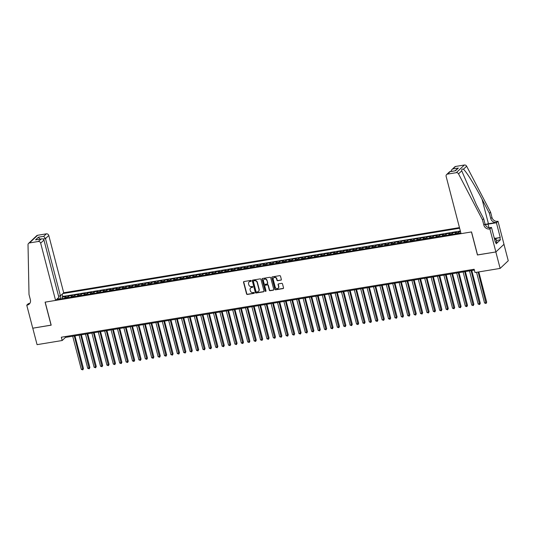 <?xml version="1.0" encoding="UTF-8"?>
<svg xmlns="http://www.w3.org/2000/svg" width="535" height="535" viewBox="0 0 535 535"><rect width="100%" height="100%" fill="white"/><g stroke="black" fill="none" stroke-linecap="round" stroke-linejoin="round"><path stroke-width="0.8" d="M251.223 280.822A0.481 0.435 -133.3 0 0 250.668 280.44L243.993 281.537A0.682 0.615 -133.3 0 0 243.532 282.286L246.561 293.916A0.682 0.615 -133.3 0 0 247.357 294.457L254.031 293.361A0.481 0.435 -133.3 0 0 254.352 292.832A0.481 0.435 -133.3 0 0 253.797 292.458L252.935 292.598A2.193 1.979 -133.3 0 1 250.387 290.859L250.133 289.89A2.193 1.979 -133.3 0 1 251.604 287.496L252.466 287.349A0.481 0.435 -133.3 0 0 252.787 286.827A0.481 0.435 -133.3 0 0 252.232 286.446L251.37 286.593A2.193 1.979 -133.3 0 1 248.822 284.854L248.568 283.884A2.193 1.979 -133.3 0 1 250.039 281.484L250.902 281.343A0.481 0.435 -133.3 0 0 251.223 280.822M280.895 280.213A0.682 0.615 -133.3 0 0 281.356 279.464L280.5 276.2A0.682 0.615 -133.3 0 0 279.705 275.659L272.295 276.876A0.682 0.615 -133.3 0 0 271.834 277.625L274.863 289.254A0.682 0.615 -133.3 0 0 275.659 289.796L283.075 288.579A0.682 0.615 -133.3 0 0 283.53 287.83L282.507 283.891A0.682 0.615 -133.3 0 0 281.711 283.343L278.534 283.871A0.682 0.615 -133.3 0 0 278.08 284.62L278.588 286.573A1.832 1.652 -133.3 0 1 276.475 288.492A1.832 1.652 -133.3 0 1 275.224 287.128L273.231 279.471A1.832 1.652 -133.3 0 1 275.344 277.551A1.832 1.652 -133.3 0 1 276.595 278.916L276.923 280.193A0.682 0.615 -133.3 0 0 277.718 280.735L281.116 280.006A0.682 0.615 -133.3 0 0 281.29 279.945M477.528 254.914L495.845 251.958L500.131 268.409L508.25 260.752L503.97 244.321M477.447 254.988L471.449 231.949L45.181 302.135L51.186 325.166L32.782 328.196L37.069 344.654L62.187 340.514L65.477 337.411L474.371 270.088M500.131 268.409L475.013 272.549L474.157 269.259L61.331 337.224L62.187 340.514M260.966 279.417A0.682 0.615 -133.3 0 0 260.171 278.875L252.754 280.093A0.682 0.615 -133.3 0 0 252.293 280.842L255.322 292.471A0.682 0.615 -133.3 0 0 256.118 293.019L263.534 291.796A0.682 0.615 -133.3 0 0 263.996 291.047L260.966 279.417M262.524 278.488L269.941 277.264A0.682 0.615 -133.3 0 1 270.737 277.812L273.766 289.435A0.682 0.615 -133.3 0 1 273.305 290.184L270.128 290.712A0.682 0.615 -133.3 0 1 269.332 290.164L268.109 285.449A0.682 0.615 -133.3 0 0 267.306 284.908L265.206 285.255A0.682 0.615 -133.3 0 0 264.745 286.004L266.022 290.913A0.481 0.435 -133.3 0 1 265.146 291.06L262.063 279.237A0.682 0.615 -133.3 0 1 262.524 278.488M460.495 231.555L458.849 231.822L459.237 233.293M457.666 233.554A2.789 1.03 -99.3 0 1 458.054 232.578L455.492 232.999L456.288 232.243L452.449 232.879L452.831 234.35M451.266 234.604A2.789 1.03 -99.3 0 1 451.647 233.635L449.092 234.056L449.888 233.3L446.05 233.929L446.431 235.4M444.866 235.661A2.789 1.03 -99.3 0 1 445.247 234.684L442.692 235.106L443.488 234.357L439.65 234.985L440.031 236.457M438.466 236.717A2.789 1.03 -99.3 0 1 438.847 235.741L436.292 236.162L437.088 235.407L433.25 236.042L433.631 237.513M432.066 237.767A2.789 1.03 -99.3 0 1 432.447 236.798L429.886 237.219L430.688 236.463L426.85 237.092L427.231 238.563M425.666 238.824A2.789 1.03 -99.3 0 1 426.047 237.848L423.486 238.269L424.288 237.513L420.45 238.149L420.831 239.62M419.266 239.874A2.789 1.03 -99.3 0 1 419.647 238.904L417.086 239.326L417.888 238.57L414.05 239.198L414.431 240.67M412.866 240.931A2.789 1.03 -99.3 0 1 413.247 239.954L410.686 240.375L411.489 239.62L407.65 240.255L408.031 241.726M406.466 241.98A2.789 1.03 -99.3 0 1 406.847 241.011L404.286 241.432L405.089 240.676L401.25 241.305L401.631 242.776M400.066 243.037A2.789 1.03 -99.3 0 1 400.447 242.061L397.886 242.482L398.689 241.733L394.85 242.362L395.231 243.833M393.666 244.094A2.789 1.03 -99.3 0 1 394.048 243.117L391.486 243.539L392.289 242.783L388.45 243.418L388.831 244.89M387.266 245.144A2.789 1.03 -99.3 0 1 387.648 244.174L385.086 244.595L385.889 243.84L382.043 244.468L382.431 245.939M380.866 246.2A2.789 1.03 -99.3 0 1 381.248 245.224L378.686 245.645L379.489 244.89L375.644 245.525L376.031 246.996M374.467 247.25A2.789 1.03 -99.3 0 1 374.848 246.281L372.286 246.702L373.089 245.946L369.244 246.575L369.632 248.046M368.06 248.307A2.789 1.03 -99.3 0 1 368.448 247.33L365.886 247.752L366.689 246.996L362.844 247.631L363.232 249.103M361.66 249.357A2.789 1.03 -99.3 0 1 362.048 248.387L359.487 248.808L360.282 248.053L356.444 248.681L356.832 250.153M355.26 250.413A2.789 1.03 -99.3 0 1 355.648 249.437L353.087 249.858L353.882 249.109L350.044 249.738L350.425 251.209M348.86 251.47A2.789 1.03 -99.3 0 1 349.241 250.494L346.687 250.915L347.483 250.159L343.644 250.795L344.025 252.266M342.46 252.52A2.789 1.03 -99.3 0 1 342.841 251.55L340.287 251.972L341.083 251.216L337.244 251.845L337.625 253.316M336.06 253.577A2.789 1.03 -99.3 0 1 336.441 252.6L333.887 253.022L334.683 252.266L330.844 252.901L331.225 254.372M329.66 254.627A2.789 1.03 -99.3 0 1 330.041 253.657L327.48 254.078L328.283 253.322L324.444 253.951L324.825 255.422M323.26 255.683A2.789 1.03 -99.3 0 1 323.642 254.707L321.08 255.128L321.883 254.372L318.044 255.008L318.425 256.479M316.86 256.733A2.789 1.03 -99.3 0 1 317.242 255.763L314.68 256.185L315.483 255.429L311.644 256.058L312.025 257.529M310.46 257.79A2.789 1.03 -99.3 0 1 310.842 256.813L308.28 257.235L309.083 256.486L305.244 257.114L305.625 258.586M304.061 258.846A2.789 1.03 -99.3 0 1 304.442 257.87L301.88 258.291L302.683 257.536L298.844 258.171L299.225 259.642M297.661 259.896A2.789 1.03 -99.3 0 1 298.042 258.927L295.48 259.348L296.283 258.592L292.444 259.221L292.826 260.692M291.261 260.953A2.789 1.03 -99.3 0 1 291.642 259.977L289.081 260.398L289.883 259.642L286.044 260.277L286.426 261.749M284.861 262.003A2.789 1.03 -99.3 0 1 285.242 261.033L282.681 261.454L283.483 260.699L279.644 261.327L280.026 262.799M278.461 263.06A2.789 1.03 -99.3 0 1 278.842 262.083L276.281 262.504L277.083 261.749L273.238 262.384L273.626 263.855M272.061 264.109A2.789 1.03 -99.3 0 1 272.442 263.14L269.881 263.561L270.683 262.805L266.838 263.434L267.226 264.905M265.654 265.166A2.789 1.03 -99.3 0 1 266.042 264.19L263.481 264.611L264.283 263.862L260.438 264.491L260.826 265.962M259.254 266.223A2.789 1.03 -99.3 0 1 259.642 265.246L257.081 265.668L257.877 264.912L254.038 265.547L254.426 267.018M252.854 267.273A2.789 1.03 -99.3 0 1 253.242 266.303L250.681 266.724L251.477 265.969L247.638 266.597L248.019 268.068M246.454 268.329A2.789 1.03 -99.3 0 1 246.836 267.353L244.281 267.774L245.077 267.018L241.238 267.654L241.619 269.125M240.054 269.379A2.789 1.03 -99.3 0 1 240.436 268.409L237.881 268.831L238.677 268.075L234.838 268.704L235.219 270.175M233.655 270.436A2.789 1.03 -99.3 0 1 234.036 269.459L231.481 269.881L232.277 269.125L228.438 269.76L228.82 271.232M227.255 271.486A2.789 1.03 -99.3 0 1 227.636 270.516L225.075 270.937L225.877 270.182L222.038 270.81L222.42 272.282M220.855 272.542A2.789 1.03 -99.3 0 1 221.236 271.566L218.675 271.987L219.477 271.238L215.638 271.867L216.02 273.338M214.455 273.599A2.789 1.03 -99.3 0 1 214.836 272.623L212.275 273.044L213.077 272.288L209.238 272.924L209.62 274.395M208.055 274.649A2.789 1.03 -99.3 0 1 208.436 273.679L205.875 274.101L206.677 273.345L202.839 273.974L203.22 275.445M201.655 275.706A2.789 1.03 -99.3 0 1 202.036 274.729L199.475 275.15L200.277 274.395L196.439 275.03L196.82 276.501M195.255 276.755A2.789 1.03 -99.3 0 1 195.636 275.786L193.075 276.207L193.877 275.451L190.039 276.08L190.42 277.551M188.855 277.812A2.789 1.03 -99.3 0 1 189.236 276.836L186.675 277.257L187.477 276.501L183.639 277.137L184.02 278.608M182.455 278.862A2.789 1.03 -99.3 0 1 182.836 277.892L180.275 278.314L181.077 277.558L177.239 278.193L177.62 279.658M176.055 279.919A2.789 1.03 -99.3 0 1 176.436 278.942L173.875 279.364L174.677 278.615L170.832 279.243L171.22 280.714M169.655 280.975A2.789 1.03 -99.3 0 1 170.036 279.999L167.475 280.42L168.278 279.665L164.432 280.3L164.82 281.771M163.249 282.025A2.789 1.03 -99.3 0 1 163.636 281.056L161.075 281.477L161.878 280.721L158.032 281.35L158.42 282.821M156.849 283.082A2.789 1.03 -99.3 0 1 157.237 282.105L154.675 282.527L155.471 281.771L151.632 282.406L152.02 283.878M150.449 284.132A2.789 1.03 -99.3 0 1 150.837 283.162L148.275 283.583L149.071 282.828L145.232 283.456L145.614 284.928M144.049 285.188A2.789 1.03 -99.3 0 1 144.43 284.212L141.875 284.633L142.671 283.878L138.832 284.513L139.214 285.984M137.649 286.238A2.789 1.03 -99.3 0 1 138.03 285.269L135.475 285.69L136.271 284.934L132.433 285.57L132.814 287.034M131.249 287.295A2.789 1.03 -99.3 0 1 131.63 286.319L129.075 286.74L129.871 285.991L126.033 286.62L126.414 288.091M124.849 288.352A2.789 1.03 -99.3 0 1 125.23 287.375L122.669 287.797L123.471 287.041L119.633 287.676L120.014 289.147M118.449 289.402A2.789 1.03 -99.3 0 1 118.83 288.432L116.269 288.853L117.071 288.097L113.233 288.726L113.614 290.197M112.049 290.458A2.789 1.03 -99.3 0 1 112.43 289.482L109.869 289.903L110.671 289.147L106.833 289.783L107.214 291.254M105.649 291.508A2.789 1.03 -99.3 0 1 106.03 290.538L103.469 290.96L104.271 290.204L100.433 290.833L100.814 292.304M99.249 292.565A2.789 1.03 -99.3 0 1 99.63 291.588L97.069 292.01L97.872 291.254L94.033 291.889L94.414 293.361M92.849 293.615A2.789 1.03 -99.3 0 1 93.23 292.645L90.669 293.066L91.472 292.311L87.633 292.946L88.014 294.411M86.449 294.671A2.789 1.03 -99.3 0 1 86.831 293.695L84.269 294.116L85.072 293.367L81.233 293.996L81.614 295.467M80.049 295.728A2.789 1.03 -99.3 0 1 80.431 294.752L77.869 295.173L78.672 294.417L74.833 295.052L75.214 296.524M73.649 296.778A2.789 1.03 -99.3 0 1 74.031 295.808L71.469 296.229L72.272 295.474L68.426 296.102L67.631 296.858A2.789 1.03 80.7 0 0 67.249 297.834M68.814 297.574L68.426 296.102M459.465 227.602L63.698 292.759L48.785 235.5L45.502 238.59L43.001 239.005M459.632 228.238L62.842 293.568M56.436 299.613L460.882 233.026M460.354 231.006L62.762 296.464L62.027 297.159L65.872 296.524L65.069 297.279A2.789 1.03 80.7 0 0 64.688 298.256M74.031 295.808L74.833 295.052M80.431 294.752L81.233 293.996M86.831 293.695L87.633 292.946M93.23 292.645L94.033 291.889M99.63 291.588L100.433 290.833M106.03 290.538L106.833 289.783M112.43 289.482L113.233 288.726M118.83 288.432L119.633 287.676M125.23 287.375L126.033 286.62M131.63 286.319L132.433 285.57M138.03 285.269L138.832 284.513M144.43 284.212L145.232 283.456M150.837 283.162L151.632 282.406M157.237 282.105L158.032 281.35M163.636 281.056L164.432 280.3M170.036 279.999L170.832 279.243M176.436 278.942L177.239 278.193M182.836 277.892L183.639 277.137M189.236 276.836L190.039 276.08M195.636 275.786L196.439 275.03M202.036 274.729L202.839 273.974M208.436 273.679L209.238 272.924M214.836 272.623L215.638 271.867M221.236 271.566L222.038 270.81M227.636 270.516L228.438 269.76M234.036 269.459L234.838 268.704M240.436 268.409L241.238 267.654M246.836 267.353L247.638 266.597M253.242 266.303L254.038 265.547M259.642 265.246L260.438 264.491M266.042 264.19L266.838 263.434M272.442 263.14L273.238 262.384M278.842 262.083L279.644 261.327M285.242 261.033L286.044 260.277M291.642 259.977L292.444 259.221M298.042 258.927L298.844 258.171M304.442 257.87L305.244 257.114M310.842 256.813L311.644 256.058M317.242 255.763L318.044 255.008M323.642 254.707L324.444 253.951M330.041 253.657L330.844 252.901M336.441 252.6L337.244 251.845M342.841 251.55L343.644 250.795M349.241 250.494L350.044 249.738M355.648 249.437L356.444 248.681M362.048 248.387L362.844 247.631M368.448 247.33L369.244 246.575M374.848 246.281L375.644 245.525M381.248 245.224L382.043 244.468M387.648 244.174L388.45 243.418M394.048 243.117L394.85 242.362M400.447 242.061L401.25 241.305M406.847 241.011L407.65 240.255M413.247 239.954L414.05 239.198M419.647 238.904L420.45 238.149M426.047 237.848L426.85 237.092M432.447 236.798L433.25 236.042M438.847 235.741L439.65 234.985M445.247 234.684L446.05 233.929M451.647 233.635L452.449 232.879M458.054 232.578L458.849 231.822M60.475 295.808L60.408 298.958M60.315 298.61L57.807 299.025M65.263 336.575L65.477 337.411M62.414 298.63L62.027 297.159M62.762 296.464L62.174 294.203M58.081 299.339L57.472 298.637M71.469 296.229A2.789 1.03 80.7 0 0 71.088 297.199M77.869 295.173A2.789 1.03 80.7 0 0 77.488 296.149M84.269 294.116A2.789 1.03 80.7 0 0 83.888 295.093M90.669 293.066A2.789 1.03 80.7 0 0 90.288 294.036M97.069 292.01A2.789 1.03 80.7 0 0 96.688 292.986M103.469 290.96A2.789 1.03 80.7 0 0 103.088 291.929M109.869 289.903A2.789 1.03 80.7 0 0 109.488 290.879M116.269 288.853A2.789 1.03 80.7 0 0 115.888 289.823M122.669 287.797A2.789 1.03 80.7 0 0 122.288 288.773M129.075 286.74A2.789 1.03 80.7 0 0 128.688 287.716M135.475 285.69A2.789 1.03 80.7 0 0 135.087 286.66M141.875 284.633A2.789 1.03 80.7 0 0 141.487 285.61M148.275 283.583A2.789 1.03 80.7 0 0 147.894 284.553M154.675 282.527A2.789 1.03 80.7 0 0 154.294 283.503M161.075 281.477A2.789 1.03 80.7 0 0 160.694 282.447M167.475 280.42A2.789 1.03 80.7 0 0 167.094 281.397M173.875 279.364A2.789 1.03 80.7 0 0 173.494 280.34M180.275 278.314A2.789 1.03 80.7 0 0 179.894 279.283M186.675 277.257A2.789 1.03 80.7 0 0 186.294 278.233M193.075 276.207A2.789 1.03 80.7 0 0 192.694 277.177M199.475 275.15A2.789 1.03 80.7 0 0 199.094 276.127M205.875 274.101A2.789 1.03 80.7 0 0 205.493 275.07M212.275 273.044A2.789 1.03 80.7 0 0 211.893 274.02M218.675 271.987A2.789 1.03 80.7 0 0 218.293 272.964M225.075 270.937A2.789 1.03 80.7 0 0 224.693 271.907M231.481 269.881A2.789 1.03 80.7 0 0 231.093 270.857M237.881 268.831A2.789 1.03 80.7 0 0 237.493 269.8M244.281 267.774A2.789 1.03 80.7 0 0 243.893 268.751M250.681 266.724A2.789 1.03 80.7 0 0 250.3 267.694M257.081 265.668A2.789 1.03 80.7 0 0 256.7 266.644M263.481 264.611A2.789 1.03 80.7 0 0 263.1 265.587M269.881 263.561A2.789 1.03 80.7 0 0 269.5 264.531M276.281 262.504A2.789 1.03 80.7 0 0 275.899 263.481M282.681 261.454A2.789 1.03 80.7 0 0 282.299 262.424M289.081 260.398A2.789 1.03 80.7 0 0 288.699 261.374M295.48 259.348A2.789 1.03 80.7 0 0 295.099 260.318M301.88 258.291A2.789 1.03 80.7 0 0 301.499 259.268M308.28 257.235A2.789 1.03 80.7 0 0 307.899 258.211M314.68 256.185A2.789 1.03 80.7 0 0 314.299 257.154M321.08 255.128A2.789 1.03 80.7 0 0 320.699 256.104M327.48 254.078A2.789 1.03 80.7 0 0 327.099 255.048M333.887 253.022A2.789 1.03 80.7 0 0 333.499 253.998M340.287 251.972A2.789 1.03 80.7 0 0 339.899 252.941M346.687 250.915A2.789 1.03 80.7 0 0 346.299 251.891M353.087 249.858A2.789 1.03 80.7 0 0 352.705 250.835M359.487 248.808A2.789 1.03 80.7 0 0 359.105 249.778M365.886 247.752A2.789 1.03 80.7 0 0 365.505 248.728M372.286 246.702A2.789 1.03 80.7 0 0 371.905 247.672M378.686 245.645A2.789 1.03 80.7 0 0 378.305 246.622M385.086 244.595A2.789 1.03 80.7 0 0 384.705 245.565M391.486 243.539A2.789 1.03 80.7 0 0 391.105 244.515M397.886 242.482A2.789 1.03 80.7 0 0 397.505 243.458M404.286 241.432A2.789 1.03 80.7 0 0 403.905 242.402M410.686 240.375A2.789 1.03 80.7 0 0 410.305 241.352M417.086 239.326A2.789 1.03 80.7 0 0 416.705 240.295M423.486 238.269A2.789 1.03 80.7 0 0 423.105 239.245M429.886 237.219A2.789 1.03 80.7 0 0 429.505 238.189M436.292 236.162A2.789 1.03 80.7 0 0 435.905 237.139M442.692 235.106A2.789 1.03 80.7 0 0 442.305 236.082M449.092 234.056A2.789 1.03 80.7 0 0 448.704 235.025M455.492 232.999A2.789 1.03 80.7 0 0 455.111 233.976M251.203 281.116A0.481 0.435 -133.3 0 1 251.122 281.136L250.26 281.276A2.193 1.979 -133.3 0 0 249.19 281.858M250.754 287.87A2.193 1.979 -133.3 0 1 251.824 287.288L252.687 287.148A0.481 0.435 -133.3 0 0 252.767 287.121M243.813 281.597A0.682 0.615 -133.3 0 0 243.753 282.079L246.782 293.708A0.682 0.615 -133.3 0 0 247.578 294.25L254.252 293.153A0.481 0.435 -133.3 0 0 254.332 293.133M252.58 280.153A0.682 0.615 -133.3 0 0 252.513 280.641L255.543 292.264A0.682 0.615 -133.3 0 0 256.339 292.812L263.755 291.588A0.682 0.615 -133.3 0 0 263.929 291.528M253.684 280.888A0.481 0.435 -133.3 0 0 253.363 281.41L256.018 291.615A0.481 0.435 -133.3 0 0 256.579 291.996L257.489 291.849A2.193 1.979 -133.3 0 0 258.96 289.448L257.141 282.473A2.193 1.979 -133.3 0 0 254.593 280.735L253.904 280.681A0.481 0.435 -133.3 0 0 253.603 280.908M258.559 291.267A2.193 1.979 -133.3 0 0 259.181 289.241L258.96 289.448M253.904 280.681L254.814 280.527A2.193 1.979 -133.3 0 1 257.362 282.266L259.181 289.241M265.026 285.315A0.682 0.615 -133.3 0 1 265.427 285.048L267.527 284.7A0.682 0.615 -133.3 0 1 268.323 285.242L269.553 289.963A0.682 0.615 -133.3 0 0 270.349 290.505L273.525 289.983A0.682 0.615 -133.3 0 0 273.699 289.923M262.344 278.548A0.682 0.615 -133.3 0 0 262.284 279.029L265.367 290.853A0.481 0.435 -133.3 0 0 266.002 291.207M266.831 280.554A1.832 1.652 -133.3 0 0 263.895 279.497A1.832 1.652 -133.3 0 0 263.467 281.109L264.17 283.811A0.682 0.615 -133.3 0 0 264.972 284.352L267.072 284.005A0.682 0.615 -133.3 0 0 267.533 283.256L267.052 280.347A1.832 1.652 -133.3 0 0 264.009 279.404M267.473 283.737A0.682 0.615 -133.3 0 0 267.754 283.048L267.533 283.256M267.052 280.347L267.754 283.048M273.766 277.765A1.832 1.652 -133.3 0 1 276.809 278.708L277.143 279.986A0.682 0.615 -133.3 0 0 277.939 280.527L281.116 280.006M278.267 288.071A1.832 1.652 -133.3 0 0 278.809 286.365L278.588 286.573M278.361 283.924A0.682 0.615 -133.3 0 0 278.294 284.413L278.809 286.365M272.114 276.936A0.682 0.615 -133.3 0 0 272.054 277.418L275.084 289.047A0.682 0.615 -133.3 0 0 275.879 289.596L283.289 288.372A0.682 0.615 -133.3 0 0 283.47 288.311M72.693 336.227L81.32 369.364L82.925 369.103L83.473 368.582L74.947 335.853M83.473 368.582L82.831 369.879L74.291 335.96M82.831 369.879L81.32 369.364M494.26 238.128L494.761 238.042L496.166 239.412L496.848 242.041L495.838 242.502M496.166 239.412L494.761 240.048M58.562 296.163L60.422 295.855L45.502 238.59L43.73 236.316L46.351 233.842L37.611 235.28L29.499 242.937A2.093 1.886 -133.3 0 0 28.021 244.742L29.01 294.497L30.381 299.76A4.889 4.407 46.7 0 1 29.258 304.054A4.889 4.407 46.7 0 1 27.104 305.111L26.75 305.164L32.749 328.202L51.166 325.106M60.422 295.855L63.698 292.759M51.086 325.186L45.087 302.148L55.587 300.416L40.667 243.157A2.093 1.886 -133.3 0 0 38.232 241.499L29.499 242.937M26.75 305.164L28.342 303.666L29.793 303.425A4.889 4.407 46.7 0 1 28.301 303.974L27.104 305.111M55.587 300.416L58.863 297.326L43.95 240.061L40.667 243.157M28.576 243.385L36.688 235.728A2.093 1.886 46.7 0 1 37.611 235.28M46.351 233.842A2.093 1.886 46.7 0 1 48.785 235.5M38.232 241.499L41.489 238.857L35.544 239.901L38.413 237.186L40.192 239.466M35.544 239.901L40.854 239.025C42.439 238.583 43.475 238.931 43.95 240.061M461.043 233.661L446.13 176.403A2.093 1.886 -133.3 0 1 447.534 174.109L456.275 172.671L464.387 165.014A2.093 1.886 46.7 0 1 466.64 166.211L490.588 212.181L491.966 217.444A4.889 4.407 -133.3 0 0 497.644 221.316L497.998 221.256L503.997 244.294L495.878 251.952L477.541 254.974L471.542 231.936L461.043 233.661M490.588 212.181L489.391 213.311L482.048 199.221C475.087 185.692 466.299 171.534 463.437 169.234C462.1 168.766 461.531 169.301 461.738 170.839L476.331 204.611L483.673 218.708L485.051 223.971A4.889 4.407 -133.3 0 0 490.729 227.843L489.525 228.973L489.879 228.913L495.878 251.952M483.673 218.708L482.476 219.838L483.847 225.101A4.889 4.407 -133.3 0 0 489.525 228.973M482.048 199.221L488.442 223.764L496.44 222.446A4.889 4.407 -133.3 0 1 490.762 218.581L489.391 213.311M455.653 166.452L451.767 169.702L454.73 166.907A2.093 1.886 46.7 0 1 455.653 166.452L464.387 165.014M461.738 170.839L458.528 173.868L482.476 219.838M495.076 238.356L500.245 237.5L495.316 238.583M495.243 241.894L495.664 241.827L496.172 243.799L500.406 239.807L499.897 237.834M495.664 241.827L495.31 242.161L491.471 227.415L489.879 228.913M497.998 221.256L496.406 222.761L488.054 224.132A7.851 1.766 -14.6 0 0 485.305 224.713M500.245 237.5L496.406 222.761M488.442 223.764A9.088 2.04 -14.6 0 0 485.198 224.453M489.084 227.81L491.471 227.415M458.528 173.868A2.093 1.886 -133.3 0 0 456.275 172.671M500.406 239.807L496.44 240.462M451.767 169.702L450.918 171.447M453.031 168.926L458.341 168.05L455.011 170.772M458.341 168.05L455.472 170.765L449.574 171.768L446.611 174.564M455.472 170.765L449.868 171.621M79.093 335.171L87.72 368.314L89.873 367.532L81.347 334.796M89.873 367.532L89.231 368.829L80.691 334.91M89.231 368.829L87.72 368.314M85.493 334.114L94.127 367.257L95.725 366.997L96.273 366.475L87.747 333.746M96.273 366.475L95.631 367.772L87.091 333.853M95.631 367.772L94.127 367.257M91.893 333.064L100.526 366.201L102.125 365.94L102.673 365.425L94.147 332.69M102.673 365.425L102.031 366.722L93.491 332.797M102.031 366.722L100.526 366.201M98.293 332.008L106.926 365.151L109.073 364.368L100.547 331.64M109.073 364.368L108.431 365.666L99.891 331.747M108.431 365.666L106.926 365.151M104.693 330.958L113.326 364.094L114.925 363.833L115.473 363.312L106.946 330.583M115.473 363.312L114.831 364.609L106.291 330.69M114.831 364.609L113.326 364.094M111.093 329.901L119.726 363.044L121.873 362.262L113.346 329.533M121.873 362.262L121.231 363.559L112.691 329.64M121.231 363.559L119.726 363.044M117.493 328.851L126.126 361.988L127.725 361.727L128.273 361.205L119.746 328.477M128.273 361.205L127.631 362.503L119.091 328.584M127.631 362.503L126.126 361.988M123.893 327.794L132.526 360.938L134.673 360.155L126.146 327.42M134.673 360.155L134.031 361.453L125.491 327.534M134.031 361.453L132.526 360.938M130.293 326.738L138.926 359.881L140.524 359.62L141.073 359.099L132.546 326.37M141.073 359.099L140.431 360.396L131.891 326.477M140.431 360.396L138.926 359.881M136.692 325.688L145.326 358.824L146.924 358.564L147.473 358.049L138.946 325.313M147.473 358.049L146.831 359.346L138.291 325.42M146.831 359.346L145.326 358.824M143.092 324.631L151.726 357.775L153.873 356.992L145.346 324.263M153.873 356.992L153.231 358.289L144.697 324.37M153.231 358.289L151.726 357.775M149.492 323.581L158.126 356.718L159.724 356.457L160.273 355.935L151.753 323.207M160.273 355.935L159.637 357.233L151.097 323.314M159.637 357.233L158.126 356.718M155.892 322.525L164.526 355.668L166.673 354.886L158.153 322.157M166.673 354.886L166.037 356.183L157.497 322.264M166.037 356.183L164.526 355.668M162.292 321.475L170.926 354.611L172.531 354.351L173.079 353.829L164.553 321.1M173.079 353.829L172.437 355.126L163.897 321.207M172.437 355.126L170.926 354.611M168.699 320.418L177.326 353.561L179.479 352.779L170.953 320.044M179.479 352.779L178.837 354.076L170.297 320.157M178.837 354.076L177.326 353.561M175.099 319.362L183.726 352.505L185.331 352.244L185.879 351.722L177.352 318.994M185.879 351.722L185.237 353.02L176.697 319.101M185.237 353.02L183.726 352.505M181.499 318.312L190.126 351.448L191.731 351.187L192.279 350.672L183.752 317.937M192.279 350.672L191.637 351.97L183.097 318.044M191.637 351.97L190.126 351.448M187.899 317.255L196.532 350.398L198.679 349.616L190.152 316.887M198.679 349.616L198.037 350.913L189.497 316.994M198.037 350.913L196.532 350.398M194.299 316.205L202.932 349.342L204.53 349.081L205.079 348.559L196.552 315.831M205.079 348.559L204.437 349.857L195.897 315.938M204.437 349.857L202.932 349.342M200.699 315.148L209.332 348.292L211.479 347.509L202.952 314.781M211.479 347.509L210.837 348.807L202.297 314.888M210.837 348.807L209.332 348.292M207.099 314.099L215.732 347.235L217.33 346.974L217.879 346.453L209.352 313.724M217.879 346.453L217.237 347.75L208.697 313.831M217.237 347.75L215.732 347.235M213.498 313.042L222.132 346.185L224.279 345.403L215.752 312.667M224.279 345.403L223.637 346.7L215.097 312.781M223.637 346.7L222.132 346.185M219.898 311.985L228.532 345.129L230.13 344.868L230.679 344.346L222.152 311.617M230.679 344.346L230.037 345.643L221.497 311.724M230.037 345.643L228.532 345.129M226.298 310.935L234.932 344.072L236.53 343.811L237.079 343.296L228.552 310.561M237.079 343.296L236.437 344.593L227.897 310.668M236.437 344.593L234.932 344.072M232.698 309.879L241.332 343.022L243.478 342.239L234.952 309.511M243.478 342.239L242.837 343.537L234.297 309.618M242.837 343.537L241.332 343.022M239.098 308.829L247.732 341.965L249.33 341.704L249.878 341.183L241.352 308.454M249.878 341.183L249.236 342.48L240.696 308.561M249.236 342.48L247.732 341.965M245.498 307.772L254.132 340.915L256.278 340.133L247.752 307.404M256.278 340.133L255.636 341.43L247.103 307.511M255.636 341.43L254.132 340.915M251.898 306.722L260.532 339.859L262.13 339.598L262.678 339.076L254.158 306.348M262.678 339.076L262.043 340.374L253.503 306.455M262.043 340.374L260.532 339.859M258.298 305.666L266.932 338.809L269.078 338.026L260.558 305.291M269.078 338.026L268.443 339.324L259.903 305.405M268.443 339.324L266.932 338.809M264.698 304.609L273.332 337.752L274.936 337.491L275.485 336.97L266.958 304.241M275.485 336.97L274.843 338.267L266.303 304.348M274.843 338.267L273.332 337.752M271.098 303.559L279.731 336.696L281.336 336.435L281.885 335.92L273.358 303.185M281.885 335.92L281.243 337.217L272.703 303.291M281.243 337.217L279.731 336.696M277.504 302.502L286.131 335.646L288.285 334.863L279.758 302.135M288.285 334.863L287.643 336.161L279.103 302.242M287.643 336.161L286.131 335.646M283.904 301.452L292.531 334.589L294.136 334.328L294.685 333.807L286.158 301.078M294.685 333.807L294.043 335.104L285.503 301.185M294.043 335.104L292.531 334.589M290.304 300.396L298.938 333.539L301.085 332.757L292.558 300.028M301.085 332.757L300.443 334.054L291.903 300.135M300.443 334.054L298.938 333.539M296.704 299.346L305.338 332.482L306.936 332.222L307.485 331.7L298.958 298.971M307.485 331.7L306.843 332.997L298.303 299.078M306.843 332.997L305.338 332.482M303.104 298.289L311.738 331.433L313.885 330.65L305.358 297.915M313.885 330.65L313.242 331.947L304.703 298.028M313.242 331.947L311.738 331.433M309.504 297.233L318.138 330.376L319.736 330.115L320.284 329.593L311.758 296.865M320.284 329.593L319.642 330.891L311.102 296.972M319.642 330.891L318.138 330.376M315.904 296.183L324.538 329.319L326.136 329.058L326.684 328.543L318.158 295.808M326.684 328.543L326.042 329.841L317.502 295.915M326.042 329.841L324.538 329.319M322.304 295.126L330.938 328.269L333.084 327.487L324.558 294.758M333.084 327.487L332.442 328.784L323.902 294.865M332.442 328.784L330.938 328.269M328.704 294.076L337.338 327.213L338.936 326.952L339.484 326.43L330.958 293.702M339.484 326.43L338.842 327.728L330.302 293.809M338.842 327.728L337.338 327.213M335.104 293.019L343.737 326.163L345.884 325.38L337.358 292.652M345.884 325.38L345.242 326.678L336.702 292.759M345.242 326.678L343.737 326.163M341.504 291.97L350.137 325.106L351.736 324.845L352.284 324.324L343.758 291.595M352.284 324.324L351.642 325.621L343.102 291.702M351.642 325.621L350.137 325.106M347.904 290.913L356.537 324.056L358.684 323.274L350.157 290.538M358.684 323.274L358.042 324.571L349.509 290.652M358.042 324.571L356.537 324.056M354.304 289.856L362.937 323L365.084 322.217L356.564 289.488M365.084 322.217L364.449 323.514L355.909 289.596M364.449 323.514L362.937 323M360.704 288.806L369.337 321.943L370.936 321.682L371.484 321.167L362.964 288.432M371.484 321.167L370.849 322.465L362.309 288.539M370.849 322.465L369.337 321.943M367.104 287.75L375.737 320.893L377.891 320.111L369.364 287.382M377.891 320.111L377.249 321.408L368.709 287.489M377.249 321.408L375.737 320.893M373.504 286.7L382.137 319.836L383.742 319.576L384.29 319.054L375.764 286.325M384.29 319.054L383.648 320.351L375.109 286.432M383.648 320.351L382.137 319.836M379.91 285.643L388.537 318.786L390.69 318.004L382.164 285.275M390.69 318.004L390.048 319.301L381.508 285.382M390.048 319.301L388.537 318.786M386.31 284.593L394.937 317.73L396.542 317.469L397.09 316.947L388.564 284.219M397.09 316.947L396.448 318.245L387.908 284.326M396.448 318.245L394.937 317.73M392.71 283.537L401.337 316.68L403.49 315.897L394.964 283.162M403.49 315.897L402.848 317.195L394.308 283.276M402.848 317.195L401.337 316.68M399.11 282.48L407.744 315.623L409.342 315.362L409.89 314.841L401.364 282.112M409.89 314.841L409.248 316.138L400.708 282.219M409.248 316.138L407.744 315.623M405.51 281.43L414.143 314.567L415.742 314.306L416.29 313.791L407.764 281.056M416.29 313.791L415.648 315.088L407.108 281.163M415.648 315.088L414.143 314.567M411.91 280.373L420.543 313.517L422.69 312.734L414.164 280.006M422.69 312.734L422.048 314.032L413.508 280.113M422.048 314.032L420.543 313.517M418.31 279.323L426.943 312.46L428.542 312.199L429.09 311.678L420.563 278.949M429.09 311.678L428.448 312.975L419.908 279.056M428.448 312.975L426.943 312.46M424.71 278.267L433.343 311.41L435.49 310.628L426.963 277.899M435.49 310.628L434.848 311.925L426.308 278.006M434.848 311.925L433.343 311.41M431.11 277.217L439.743 310.353L441.342 310.093L441.89 309.571L433.363 276.842M441.89 309.571L441.248 310.868L432.708 276.949M441.248 310.868L439.743 310.353M437.51 276.16L446.143 309.304L448.29 308.521L439.763 275.786M448.29 308.521L447.648 309.818L439.108 275.899M447.648 309.818L446.143 309.304M443.91 275.104L452.543 308.247L454.141 307.986L454.69 307.464L446.163 274.736M454.69 307.464L454.048 308.762L445.508 274.843M454.048 308.762L452.543 308.247M450.309 274.054L458.943 307.19L460.541 306.929L461.09 306.415L452.563 273.679M461.09 306.415L460.448 307.712L451.908 273.786M460.448 307.712L458.943 307.19M456.709 272.997L465.343 306.14L467.49 305.358L458.97 272.629M467.49 305.358L466.854 306.655L458.314 272.736M466.854 306.655L465.343 306.14M463.109 271.947L471.743 305.084L473.341 304.823L473.89 304.301L465.37 271.573M473.89 304.301L473.254 305.599L464.714 271.68M473.254 305.599L471.743 305.084M469.509 270.891L478.143 304.034L480.296 303.251L471.77 270.523M480.296 303.251L479.654 304.549L471.114 270.63M479.654 304.549L478.143 304.034M476.551 272.295L484.543 302.977L486.148 302.716L486.696 302.195L478.805 271.92M486.696 302.195L486.054 303.492L478.15 272.034M486.054 303.492L484.543 302.977M67.631 296.858L65.069 297.279M38.413 237.186L43.73 236.316M485.051 223.971L483.847 225.101M490.762 218.581L491.966 217.444M450.156 171.635L447.534 174.109M466.64 166.211L463.437 169.234M496.44 222.446L497.644 221.316M489.003 227.79L488.054 224.132"/></g></svg>
